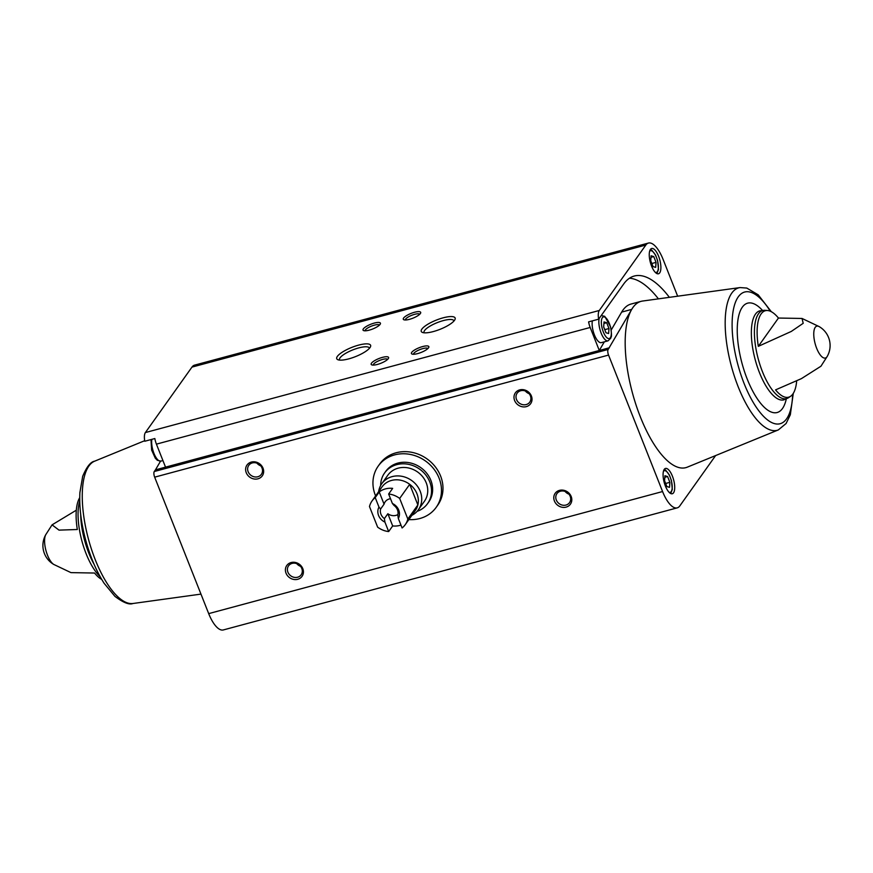 <?xml version="1.0" encoding="UTF-8"?>
<svg xmlns="http://www.w3.org/2000/svg" width="873" height="873" viewBox="0 0 873 873"><rect width="100%" height="100%" fill="white"/><g stroke="black" fill="none" stroke-linecap="round" stroke-linejoin="round"><path stroke-width="1.31" d="M375.608 495.929A35.564 31.548 35.4 0 1 378.227 466.084L379.733 463.978A35.564 31.548 35.4 0 1 427.006 458.892A35.564 31.548 35.4 0 1 437.7 505.216L436.194 507.333A35.564 31.548 35.4 0 1 408.859 519.588M590.181 327.473L156.42 444.139A11.229 4.19 74.9 0 1 154.837 438.541L144.776 441.247A11.229 4.19 74.9 0 1 145.387 432.561L191.962 367.107A27.707 10.334 74.9 0 1 194.581 365.132L648.464 243.054A27.707 10.334 74.9 0 0 645.845 245.029L599.282 310.482A11.229 4.19 74.9 0 0 598.66 319.169L588.598 321.875A11.229 4.19 74.9 0 0 590.181 327.473L599.293 350.477L155.47 469.849L154.281 471.518A4.43 1.659 74.9 0 0 154.663 477.16L208.691 613.621A27.707 10.334 74.9 0 0 223.313 629.946L677.197 507.868A27.707 10.334 74.9 0 0 679.816 505.893L715.609 455.575M155.47 469.849L160.512 461.195M156.42 444.139L165.532 467.142M673.541 492.809A13.106 4.889 -105.1 0 1 672.308 493.747A13.106 4.889 -105.1 0 1 664.178 482.365A13.106 4.889 -105.1 0 1 665.499 468.441A13.106 4.889 -105.1 0 1 673.061 477.957A13.106 4.889 -105.1 0 1 673.541 492.809M771.306 311.694L758.19 294.823L746.786 288.068L740.064 287.577A73.779 27.521 -105.1 0 0 731.388 366.224A73.779 27.521 -105.1 0 0 778.345 429.909L687.247 467.175A86.111 32.115 -105.1 0 1 637.497 409.241A86.111 32.115 -105.1 0 1 631.714 309.391L608.165 349.44A4.43 1.659 74.9 0 0 608.546 355.082L662.574 491.543A27.707 10.334 74.9 0 0 677.197 507.868M101.694 579.388A44.763 16.696 -105.1 0 1 94.557 573.037L70.964 572.623L53.842 564.482A16.511 6.155 -105.1 0 1 45.963 550.579A16.511 6.155 -105.1 0 1 45.811 534.603L52.074 524.848L76.322 510.192M79.727 497.708A44.763 16.696 -105.1 0 0 77.315 529.507L59.004 530.129L52.074 524.848M796.678 380.89A44.763 16.696 74.9 0 1 792.859 394.007A44.763 16.696 74.9 0 1 790.709 396.2A44.763 16.696 74.9 0 1 775.551 389.882L801.414 378.631L820.936 366.234L827.189 356.479A16.511 6.155 -105.1 0 1 826.938 356.871A16.511 6.155 -105.1 0 1 816.67 348.316A16.511 6.155 -105.1 0 1 813.887 331.587A16.511 6.155 -105.1 0 1 819.158 326.6L802.036 318.459L803.204 323.305L791.276 331.445L758.321 346.341L778.443 318.045A44.763 16.696 74.9 0 0 767.673 310.537A44.763 16.696 74.9 0 0 758.321 346.341M778.443 318.045L802.036 318.459M677.655 296.198L663.087 259.379A27.707 10.334 74.9 0 0 648.464 243.054M337.36 356.391A18.213 4.965 -21.6 0 0 337.949 359.741A18.213 4.965 -21.6 0 0 355.497 356.621A18.213 4.965 -21.6 0 0 370.425 346.887A18.213 4.965 -21.6 0 0 357.646 345.392A18.213 4.965 -21.6 0 0 337.36 356.391M421.877 329.099A18.213 4.965 -21.6 0 0 422.477 332.449A18.213 4.965 -21.6 0 0 440.025 329.328A18.213 4.965 -21.6 0 0 454.953 319.583A18.213 4.965 -21.6 0 0 442.164 318.099A18.213 4.965 -21.6 0 0 421.877 329.099M363.343 328.881A9.363 2.554 -21.6 0 0 363.648 330.605A9.363 2.554 -21.6 0 0 372.662 329.001A9.363 2.554 -21.6 0 0 380.333 323.992A9.363 2.554 -21.6 0 0 373.764 323.228A9.363 2.554 -21.6 0 0 363.343 328.881M371.494 363.168A9.363 2.554 -21.6 0 0 371.811 364.892A9.363 2.554 -21.6 0 0 380.824 363.288A9.363 2.554 -21.6 0 0 388.496 358.279A9.363 2.554 -21.6 0 0 381.927 357.515A9.363 2.554 -21.6 0 0 371.494 363.168M403.599 318.056A9.363 2.554 -21.6 0 0 403.904 319.769A9.363 2.554 -21.6 0 0 412.918 318.176A9.363 2.554 -21.6 0 0 420.59 313.167A9.363 2.554 -21.6 0 0 414.02 312.403A9.363 2.554 -21.6 0 0 403.599 318.056M411.75 352.343A9.363 2.554 -21.6 0 0 412.067 354.056A9.363 2.554 -21.6 0 0 421.081 352.452A9.363 2.554 -21.6 0 0 428.752 347.454A9.363 2.554 -21.6 0 0 422.183 346.69A9.363 2.554 -21.6 0 0 411.75 352.343M609.354 347.77L599.293 350.477L604.323 341.845M246.251 472.708A9.363 8.304 35.4 0 1 255.964 462.068A9.363 8.304 35.4 0 1 261.704 476.571A9.363 8.304 35.4 0 1 246.251 472.708M554.41 500.993A9.363 8.304 35.4 0 1 564.122 490.364A9.363 8.304 35.4 0 1 569.862 504.867A9.363 8.304 35.4 0 1 554.41 500.993M514.623 400.521A9.363 8.304 35.4 0 1 524.335 389.882A9.363 8.304 35.4 0 1 530.075 404.385A9.363 8.304 35.4 0 1 514.623 400.521M286.028 573.179A9.363 8.304 35.4 0 1 295.74 562.539A9.363 8.304 35.4 0 1 301.48 577.042A9.363 8.304 35.4 0 1 286.028 573.179M659.715 272.845A13.106 4.889 -105.1 0 1 658.471 273.784A13.106 4.889 -105.1 0 1 650.352 262.402A13.106 4.889 -105.1 0 1 651.662 248.478A13.106 4.889 -105.1 0 1 659.235 257.993A13.106 4.889 -105.1 0 1 659.715 272.845M669.384 297.344A112.322 41.893 74.9 0 0 634.267 276.032A112.322 41.893 74.9 0 0 623.66 284.031L598.66 319.169M740.064 287.577L642.561 301.043A86.111 32.115 74.9 0 0 641.077 301.349A86.111 32.115 74.9 0 0 631.714 309.391L621.652 312.098L611.22 330.005M287.915 572.175A7.737 6.864 35.4 0 1 288.548 565.824A7.737 6.864 35.4 0 1 298.828 564.722A7.737 6.864 35.4 0 1 301.163 574.794A7.737 6.864 35.4 0 1 294.157 577.326A7.737 6.864 35.4 0 1 287.915 572.175M300.541 566.326A7.737 6.864 35.4 0 1 296.755 563.631M516.51 399.518A7.737 6.864 35.4 0 1 517.143 393.166A7.737 6.864 35.4 0 1 527.423 392.064A7.737 6.864 35.4 0 1 529.758 402.137A7.737 6.864 35.4 0 1 522.752 404.668A7.737 6.864 35.4 0 1 516.51 399.518M529.136 393.668A7.737 6.864 35.4 0 1 525.35 390.973M556.297 499.989A7.737 6.864 35.4 0 1 556.919 493.638A7.737 6.864 35.4 0 1 567.21 492.536A7.737 6.864 35.4 0 1 569.534 502.619A7.737 6.864 35.4 0 1 562.539 505.151A7.737 6.864 35.4 0 1 556.297 499.989M568.912 494.14A7.737 6.864 35.4 0 1 565.126 491.444M248.139 471.704A7.737 6.864 35.4 0 1 248.772 465.353A7.737 6.864 35.4 0 1 259.052 464.25A7.737 6.864 35.4 0 1 261.376 474.323A7.737 6.864 35.4 0 1 254.381 476.854A7.737 6.864 35.4 0 1 248.139 471.704M260.765 465.855A7.737 6.864 35.4 0 1 256.978 463.159M427.857 348.578A7.737 2.106 -21.6 0 0 421.179 349.113A7.737 2.106 -21.6 0 0 413.78 353.401A7.737 2.106 -21.6 0 0 413.486 354.263M419.695 314.291A7.737 2.106 -21.6 0 0 413.016 314.826A7.737 2.106 -21.6 0 0 405.618 319.114A7.737 2.106 -21.6 0 0 405.334 319.976M387.601 359.403A7.737 2.106 -21.6 0 0 380.923 359.938A7.737 2.106 -21.6 0 0 373.524 364.227A7.737 2.106 -21.6 0 0 373.229 365.1M379.439 325.116A7.737 2.106 -21.6 0 0 372.76 325.651A7.737 2.106 -21.6 0 0 365.361 329.939A7.737 2.106 -21.6 0 0 365.078 330.812M453.949 321.024A16.041 4.376 -21.6 0 0 453.873 320.751A16.041 4.376 -21.6 0 0 440.341 321.493A16.041 4.376 -21.6 0 0 424.594 330.518A16.041 4.376 -21.6 0 0 424.06 332.558A16.041 4.376 -21.6 0 0 424.191 332.799M369.421 348.316A16.041 4.376 -21.6 0 0 369.355 348.043A16.041 4.376 -21.6 0 0 355.813 348.796A16.041 4.376 -21.6 0 0 340.077 357.81A16.041 4.376 -21.6 0 0 339.532 359.851A16.041 4.376 -21.6 0 0 339.662 360.102M599.184 318.449A13.106 4.889 -105.1 0 0 601.148 333.126A13.106 4.889 -105.1 0 0 608.055 340.841L601.344 342.642A13.106 4.889 -105.1 0 1 594.6 335.363A13.106 4.889 -105.1 0 1 592.341 320.871M658.406 298.85A112.322 41.893 74.9 0 0 629.466 278.225M641.077 301.349L631.015 304.055A86.111 32.115 74.9 0 0 621.652 312.098M604.029 321.93L603.669 326.949L605.971 332.744L608.623 333.53L608.983 328.521L606.68 322.715L604.029 321.93M650.745 260.798L653.037 266.592L655.688 267.378L656.049 262.369L653.746 256.564L651.094 255.778L650.745 260.798M603.92 323.457L606.68 322.715M604.749 329.656L608.983 328.521M650.985 257.306L653.746 256.564M651.815 263.504L656.049 262.369M664.571 480.761L666.863 486.556L669.526 487.341L669.875 482.333L667.583 476.527L664.931 475.741L664.571 480.761M664.822 477.269L667.583 476.527M665.641 483.467L669.875 482.333M378.227 466.084A35.564 31.548 35.4 0 1 394.618 454.888A35.564 31.548 35.4 0 1 433.597 468.681A35.564 31.548 35.4 0 1 436.194 507.333M375.226 497.61L378.98 507.104A11.229 9.963 35.4 0 0 384.917 522.087L388.671 531.57A20.406 18.093 35.4 0 1 377.638 527.15L369.486 506.558A20.406 18.093 35.4 0 1 372.029 500.96A20.406 18.093 35.4 0 1 375.226 497.61L379.231 491.979L384.065 504.168L380.595 509.046L378.98 507.104M402.093 527.969L398.328 518.475A11.229 9.963 35.4 0 0 392.403 503.492L388.638 494.009A20.406 18.093 35.4 0 1 399.67 498.428L407.833 519.031A20.406 18.093 35.4 0 1 405.279 524.618A20.406 18.093 35.4 0 1 402.093 527.969M388.671 531.57L392.686 525.939A20.406 18.093 -144.6 0 0 400.947 525.088M407.833 519.031L417.861 504.932A20.406 18.093 35.4 0 1 415.308 510.519L405.279 524.618M388.638 494.009L392.654 488.367A20.406 18.093 -144.6 0 0 379.231 491.979M399.67 498.428L409.71 484.329A20.406 18.093 35.4 0 1 417.861 504.932L409.71 484.329A20.406 18.093 35.4 0 0 391.464 480.445A20.406 18.093 35.4 0 0 382.058 486.861L372.029 500.96M384.917 522.087L384.382 518.617A9.21 8.163 35.4 0 1 380.595 509.046M392.403 503.492L394.018 505.434A9.21 8.163 35.4 0 1 397.804 515.015L398.328 518.475M390.504 498.701A9.21 8.163 -144.6 0 0 389.413 498.92A9.21 8.163 -144.6 0 0 385.168 501.811A9.21 8.163 -144.6 0 0 384.065 504.168M384.382 518.617L387.852 513.739A9.21 8.163 -144.6 0 0 397.913 514.557M378.631 491.674A22.469 19.926 35.4 0 1 381.785 483.697A22.469 19.926 35.4 0 1 392.13 476.625A22.469 19.926 35.4 0 1 416.748 485.333A22.469 19.926 35.4 0 1 418.396 509.745A22.469 19.926 35.4 0 1 411.881 515.332M381.785 483.697L387.808 475.239A22.469 19.926 35.4 0 1 398.153 468.168A22.469 19.926 35.4 0 1 422.772 476.876A22.469 19.926 35.4 0 1 424.409 501.288L418.396 509.745M380.683 485.464A26.397 23.407 35.4 0 1 384.6 472.959A26.397 23.407 35.4 0 1 396.757 464.643A26.397 23.407 35.4 0 1 425.686 474.879A26.397 23.407 35.4 0 1 427.617 503.557A26.397 23.407 35.4 0 1 417.087 511.371M384.6 472.959L385.702 471.409A26.397 23.407 35.4 0 1 397.859 463.094A26.397 23.407 35.4 0 1 426.788 473.33A26.397 23.407 35.4 0 1 428.719 502.008L427.617 503.557M387.852 513.739L392.686 525.939M599.282 310.482L145.387 432.561M100.122 576.638A45.614 17.013 -105.1 0 1 79.749 500.873M790.709 396.2L788.526 397.706A45.614 17.013 -105.1 0 1 758.255 358.999A45.614 17.013 -105.1 0 1 765.021 310.33L767.673 310.537M645.845 245.029L191.962 367.107M608.165 349.44L154.281 471.518M608.546 355.082L154.663 477.16M662.574 491.543L208.691 613.621M94.098 564.34A46.105 17.198 -105.1 0 1 80.698 514.535M94.655 461.173C90.628 461.806 86.634 466.869 82.673 476.352L79.89 492.645C79.159 507.399 81.189 523.593 85.99 541.216C90.585 557.629 96.63 571.651 104.116 583.284L114.941 596.368C123.235 602.632 129.237 605.011 132.936 603.505A73.779 27.521 -105.1 0 1 91.709 549.957A73.779 27.521 -105.1 0 1 87.857 467.644A73.779 27.521 -105.1 0 1 94.655 461.173L144.678 440.712M788.526 397.706L783.812 399.867A46.105 17.198 -105.1 0 1 755.232 359.818A46.105 17.198 -105.1 0 1 759.859 310.832L765.021 310.33M786.278 398.983A56.625 21.116 -105.1 0 1 782.459 408.542A56.625 21.116 -105.1 0 1 739.889 354.373A56.625 21.116 -105.1 0 1 762.445 310.362M792.64 394.29A68.203 25.437 -105.1 0 1 786.562 418.887A68.203 25.437 -105.1 0 1 747.364 391.137A68.203 25.437 -105.1 0 1 734.411 305.375A68.203 25.437 -105.1 0 1 770.302 311.224M610.303 337.786A11.229 4.19 -105.1 0 1 601.737 326.371A11.229 4.19 -105.1 0 1 606.942 319.049A11.229 4.19 -105.1 0 1 610.303 337.786M649.632 251.271A11.229 4.19 -105.1 0 1 656.54 257.699A11.229 4.19 -105.1 0 1 657.369 271.623A11.229 4.19 -105.1 0 1 655.307 272.387M162.924 460.562L160.872 461.119A13.106 4.889 -105.1 0 1 154.139 453.829A13.106 4.889 -105.1 0 1 151.869 439.348M663.458 471.234A11.229 4.19 -105.1 0 1 670.366 477.662A11.229 4.19 -105.1 0 1 671.206 491.586A11.229 4.19 -105.1 0 1 669.144 492.35M45.811 534.603A21.901 21.901 0 0 0 53.842 564.482M132.936 603.505L200.965 594.109M827.189 356.479A21.901 21.901 0 0 0 819.158 326.6M759.314 311.006L759.859 310.832M778.345 429.909L786.104 423.503L790.327 414.751L793.273 393.374M608.055 340.841L610.751 338.244C610.773 336.356 612.508 338.997 610.565 326.84L604.76 316.342L601.246 315.535M656.889 273.576L658.471 269.462L657.631 260.678L655.547 255.036L651.825 250.191L650.396 249.449M160.872 461.119L157.358 460.3L155.307 458.205L151.629 450.064L150.985 439.577M670.715 493.54L672.297 489.426L671.457 480.641L669.373 474.999L665.663 470.154L664.233 469.412"/></g></svg>
